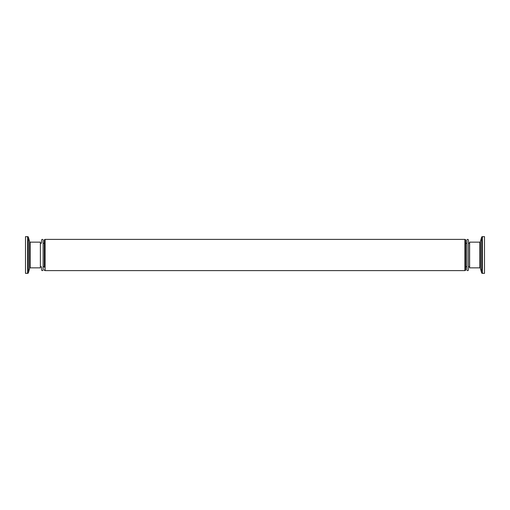 <?xml version="1.0" encoding="UTF-8"?>
<svg xmlns="http://www.w3.org/2000/svg" width="510" height="510" viewBox="0 0 510 510"><rect width="100%" height="100%" fill="white"/><g stroke="black" fill="none" stroke-linecap="round" stroke-linejoin="round"><path stroke-width="0.76" d="M468.435 267.253A0.599 0.599 0 0 1 469.034 266.66A0.599 0.599 0 0 1 469.627 267.253M469.627 242.747A0.599 0.599 0 0 1 469.034 243.34A0.599 0.599 0 0 1 468.435 242.747M466.873 267.253L466.873 240.172A0.778 0.778 0 0 1 467.657 239.394A0.778 0.778 0 0 1 468.435 240.172L468.435 269.828A0.778 0.778 0 0 1 467.657 270.606A0.778 0.778 0 0 1 466.873 269.828L466.873 267.253A0.599 0.599 0 0 0 466.28 266.66A0.599 0.599 0 0 0 465.681 267.253M466.873 242.747A0.599 0.599 0 0 1 466.28 243.34A0.599 0.599 0 0 1 465.681 242.747M43.127 267.253A0.599 0.599 0 0 1 43.72 266.66A0.599 0.599 0 0 1 44.319 267.253L44.319 242.747A0.599 0.599 0 0 1 43.72 243.34A0.599 0.599 0 0 1 43.127 242.747M40.373 242.747A0.599 0.599 0 0 0 40.966 243.34A0.599 0.599 0 0 0 41.565 242.747L41.565 240.172A0.778 0.778 0 0 1 42.343 239.394A0.778 0.778 0 0 1 43.127 240.172L43.127 269.828A0.778 0.778 0 0 1 42.343 270.606A0.778 0.778 0 0 1 41.565 269.828L41.565 267.253A0.599 0.599 0 0 0 40.966 266.66A0.599 0.599 0 0 0 40.373 267.253M41.565 269.828L41.565 267.253M466.873 255L466.873 269.828M482.447 273.36L484.5 273.36L484.5 236.64L482.447 236.64A0.918 0.918 0 0 0 481.561 237.322L481.561 272.678A0.918 0.918 0 0 0 482.447 273.36L482.447 236.64M480.382 241.74A0.548 0.548 0 0 1 479.846 242.148L469.627 242.148L469.627 267.852L479.846 267.852A0.548 0.548 0 0 1 480.382 268.26L480.382 241.74L481.561 237.322M27.553 236.64L25.5 236.64L25.5 273.36L27.553 273.36A0.918 0.918 0 0 0 28.439 272.678L28.439 237.322A0.918 0.918 0 0 0 27.553 236.64L27.553 273.36M30.154 242.148L40.373 242.148L40.373 267.852L30.154 267.852L30.154 242.148A0.548 0.548 0 0 1 29.618 241.74L29.618 268.26A0.548 0.548 0 0 1 30.154 267.852M464.903 239.394A0.778 0.778 0 0 1 465.681 240.172L465.681 269.828A0.778 0.778 0 0 1 464.903 270.606L464.903 239.394L45.097 239.394L45.097 270.606A0.778 0.778 0 0 1 44.319 269.828M44.319 242.747L44.319 240.172A0.778 0.778 0 0 1 45.097 239.394M44.319 240.172L44.319 255M479.846 242.148L479.846 267.852M480.382 268.26L481.561 272.678M29.618 268.26L28.439 272.678M45.097 270.606L464.903 270.606M29.618 241.74L28.439 237.322"/></g></svg>
